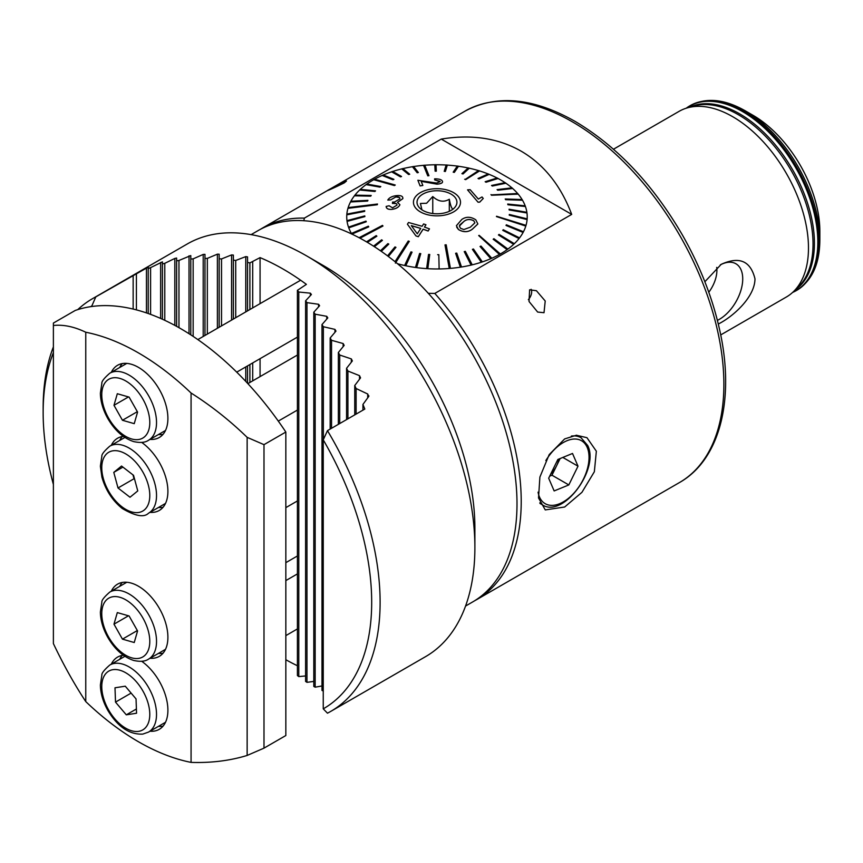 <?xml version="1.0" encoding="UTF-8"?>
<svg xmlns="http://www.w3.org/2000/svg" width="863" height="863" viewBox="0 0 863 863"><rect width="100%" height="100%" fill="white"/><g stroke="black" fill="none" stroke-linecap="round" stroke-linejoin="round"><path stroke-width="1.29" d="M544.014 312.708L545.222 301.004L536.43 290.723L529.612 289.806L529.041 301.511L537.649 312.061L544.014 312.708M329.936 189.116C322.104 193.236 334.38 187.8 344.337 182.837L346.451 181.036L327.368 190.647M564.65 438.922L576.387 435.243L586.959 437.692L596.355 451.23L594.348 471.748L581.932 492.331L564.65 507.013L545.265 509.914L538.523 497.94L539.893 477.077L549.17 454.639L564.65 438.922M717.39 320.378A33.031 19.072 120 0 0 719.375 319.332A33.031 19.072 120 0 0 741.705 287.368A33.031 19.072 120 0 0 732.46 262.471A33.031 19.072 120 0 0 720.271 264.898M708.803 292.255A25.318 14.617 120 0 0 716.721 267.401M704.866 281.748L721.198 264.337C739.343 256.095 750.605 260.939 754.985 278.846C754.845 296.408 735.082 314.607 721.198 322.492L718.307 324.067M752.881 115.221L752.881 115.221A94.714 54.682 60 0 1 819.85 231.219L819.85 240.087A105.577 60.96 60 0 0 745.201 110.777A105.577 60.96 60 0 1 745.201 110.777L752.881 115.221L745.201 110.777C724.316 98.943 705.945 97.239 690.098 105.674A106.624 61.564 60 0 1 743.41 110.96A106.624 61.564 60 0 1 813.065 204.919A106.624 61.564 60 0 1 796.722 290.356A106.624 61.564 60 0 1 796.538 290.464M613.485 149.223L679.052 111.37A107.217 61.909 60 0 1 687.034 107.961A107.217 61.909 60 0 1 732.665 116.678A107.217 61.909 60 0 1 800.508 204.326A107.217 61.909 60 0 1 793.216 291.867A107.217 61.909 60 0 1 786.269 297.077L720.702 334.93M404.65 265.459L410.939 251.899L412.061 252.136L405.772 265.707A90.248 52.104 180 0 1 404.65 265.459L404.65 265.513A90.248 52.104 0 0 1 397.519 263.722A90.248 52.104 0 0 0 500.788 253.711A90.248 52.104 0 0 0 527.217 216.861A90.248 52.104 0 0 0 526.98 213.042A90.248 52.104 0 0 1 527.217 216.861A90.248 52.104 0 0 1 527.153 218.889L527.153 218.846A90.248 52.104 180 0 1 527.099 219.526L509.246 215.157L509.299 214.466L527.153 218.846M526.872 212.298A90.248 52.104 0 0 0 525.438 206.559A90.248 52.104 0 0 1 526.872 212.298A90.248 52.104 180 0 1 526.98 212.988L509.17 209.903L509.073 209.224L526.883 212.298M525.168 205.826A90.248 52.104 0 0 0 522.503 200.238A90.248 52.104 0 0 1 525.168 205.826A90.248 52.104 180 0 1 525.438 206.505L507.94 204.704L507.703 204.035L525.189 205.836M522.083 199.536A90.248 52.104 0 0 0 518.221 194.175A90.248 52.104 0 0 1 522.083 199.536M517.649 193.517A90.248 52.104 0 0 0 512.654 188.479A90.248 52.104 0 0 1 517.649 193.517M511.942 187.864A90.248 52.104 0 0 0 505.891 183.226A90.248 52.104 0 0 1 511.942 187.864M505.06 182.665A90.248 52.104 0 0 0 498.048 178.501L486.042 182.19L485.157 181.726L497.164 177.994A90.248 52.104 180 0 1 498.048 178.458L498.048 178.501A90.248 52.104 0 0 1 505.06 182.665M497.099 178.015A90.248 52.104 0 0 0 489.235 174.391A90.248 52.104 0 0 1 497.099 178.015M488.199 173.97A90.248 52.104 0 0 0 479.601 170.939A90.248 52.104 0 0 1 488.199 173.97M478.501 170.604A90.248 52.104 0 0 0 469.299 168.22A90.248 52.104 0 0 1 478.501 170.604M468.134 167.972A90.248 52.104 0 0 0 458.48 166.268A90.248 52.104 0 0 1 468.134 167.972M457.293 166.095A90.248 52.104 0 0 0 447.325 165.103A90.248 52.104 0 0 1 457.293 166.095M446.128 165.027A90.248 52.104 0 0 0 436.02 164.768A90.248 52.104 0 0 1 446.128 165.027M434.823 164.725L434.823 164.779A90.248 52.104 0 0 0 424.725 165.243A90.248 52.104 0 0 1 434.823 164.779L435.125 171.187L436.322 171.176L435.125 171.133L434.823 164.725A90.248 52.104 180 0 1 436.009 164.714L436.322 171.122M423.528 165.297L423.528 165.34A90.248 52.104 0 0 0 413.636 166.537A90.248 52.104 0 0 1 423.528 165.34A90.248 52.104 180 0 1 424.121 165.243A90.248 52.104 180 0 1 424.715 165.2L428.954 175.696L427.778 175.793L423.528 165.297L427.778 175.847L428.954 175.696M417.196 172.708L412.449 166.721A90.248 52.104 0 0 0 402.913 168.619A90.248 52.104 0 0 1 412.449 166.721L417.196 172.762L418.339 172.524L417.196 172.762M401.759 168.846L401.759 168.889A90.248 52.104 0 0 0 392.719 171.457A90.248 52.104 0 0 1 401.759 168.889L408.62 174.509L409.72 174.24L408.62 174.455L401.759 168.846A90.248 52.104 180 0 1 402.859 168.576L409.72 174.24M391.629 171.769L391.629 171.823A90.248 52.104 0 0 0 383.215 175.016A90.248 52.104 0 0 1 391.629 171.823L400.497 176.861L401.532 176.527L400.497 176.818L391.629 171.769A90.248 52.104 180 0 1 392.654 171.424L401.532 176.473M382.201 175.405L382.201 175.459A90.248 52.104 0 0 0 374.564 179.234A90.248 52.104 0 0 1 382.201 175.459L392.956 179.784L393.906 179.375L392.956 179.741L382.201 175.405A90.248 52.104 180 0 1 383.15 174.995L393.906 179.321M373.647 179.741A90.248 52.104 0 0 0 373.161 180.022A90.248 52.104 0 0 0 366.883 184.046A90.248 52.104 0 0 1 373.647 179.741L373.647 179.741A90.248 52.104 180 0 1 374.067 179.45A90.248 52.104 180 0 1 374.499 179.213L395.254 185.027L394.402 185.513L373.647 179.698L394.402 185.556L395.254 185.027M303.819 220.723L304.369 218.123L441.252 139.083C471.662 134.099 498.307 138.145 521.22 151.208C543.981 164.509 560.81 185.577 571.694 214.391L434.801 293.431L428.307 293.312M380.054 187.098L366.085 184.617A90.248 52.104 0 0 0 360.313 189.375A90.248 52.104 0 0 1 366.085 184.617L380.054 187.152L380.799 186.559L380.054 187.152M359.644 190A90.248 52.104 0 0 0 354.952 195.135A90.248 52.104 0 0 1 359.644 190L374.898 191.467L375.513 190.885L374.898 191.424L359.644 190M354.423 195.761A90.248 52.104 180 0 1 354.92 195.135L371.209 195.459L370.723 196.084L354.423 195.815A90.248 52.104 0 0 0 350.885 201.241L367.94 200.356L367.595 201.014L350.507 201.953A90.248 52.104 0 0 0 348.167 207.595L377.498 204.013L377.293 204.693L347.951 208.328A90.248 52.104 0 0 0 346.861 214.1L364.704 210.658L364.65 211.392L364.704 210.658M364.65 211.349L346.797 214.833A90.248 52.104 0 0 0 346.732 216.861A90.248 52.104 0 0 0 351.77 234.035M571.694 214.391L441.252 139.083M473.809 220.766L474.877 222.859L470.324 227.185L463.852 229.536L460.475 228.264L459.375 226.095L463.938 221.392C466.829 219.083 470.119 218.878 473.809 220.766L473.809 220.809C470.108 218.932 466.818 219.137 463.938 221.435L459.558 225.157M458.48 229.493C463.442 232.438 468.059 232.33 472.341 229.18L477.843 223.938L475.783 219.806C470.799 216.581 466.139 216.462 461.813 219.45L456.408 225.685L458.48 229.547L456.71 227.174M477.843 223.992L472.341 229.224C468.113 232.374 463.485 232.481 458.48 229.547M499.45 254.412L479.116 235.329L500.303 253.938A90.248 52.104 180 0 1 499.882 254.175A90.248 52.104 180 0 1 499.45 254.412L499.45 254.466A90.248 52.104 0 0 1 491.748 258.274L491.748 258.22A90.248 52.104 180 0 1 490.799 258.641L490.799 258.684A90.248 52.104 0 0 1 482.331 261.91L482.331 261.856A90.248 52.104 180 0 1 481.295 262.201L481.295 262.255A90.248 52.104 0 0 1 472.19 264.833L472.19 264.79A90.248 52.104 180 0 1 471.09 265.049L471.09 265.103A90.248 52.104 0 0 1 461.5 267.001L461.5 266.958A90.248 52.104 180 0 1 460.346 267.142L460.346 267.185A90.248 52.104 0 0 1 450.421 268.382L450.421 268.339A90.248 52.104 180 0 1 449.828 268.382A90.248 52.104 180 0 1 449.245 268.436L449.245 268.479A90.248 52.104 0 0 1 439.127 268.954L439.127 268.9A90.248 52.104 180 0 1 437.94 268.911L437.94 268.965A90.248 52.104 0 0 1 427.811 268.695L429.742 254.477L427.811 268.695M427.811 268.652A90.248 52.104 180 0 1 426.624 268.576L426.624 268.62A90.248 52.104 0 0 1 416.624 267.627L420.766 253.636L416.624 267.627M416.624 267.573A90.248 52.104 180 0 1 415.47 267.411L415.47 267.465A90.248 52.104 0 0 1 405.772 265.75L412.061 252.136M351.813 234.056A90.248 52.104 180 0 1 351.446 233.442L351.446 233.495A90.248 52.104 0 0 1 348.76 227.843L366.246 221.78L348.76 227.843M348.76 227.8A90.248 52.104 180 0 1 348.512 227.12L348.512 227.174A90.248 52.104 0 0 1 347.066 221.381L364.876 216.591L347.066 221.381M347.066 221.327A90.248 52.104 180 0 1 346.98 220.637L346.98 220.691A90.248 52.104 0 0 1 346.732 216.861A90.248 52.104 0 0 1 346.797 214.833L364.65 211.392M346.797 214.79A90.248 52.104 180 0 1 346.85 214.1A90.248 52.104 0 0 1 347.951 208.328L377.293 204.736L377.498 204.013M347.951 208.274A90.248 52.104 180 0 1 348.048 207.94A90.248 52.104 180 0 1 348.156 207.595A90.248 52.104 0 0 1 350.507 201.953L367.595 201.057L367.94 200.399M350.507 201.899A90.248 52.104 180 0 1 350.853 201.241A90.248 52.104 0 0 1 354.423 195.815L370.723 196.138L371.209 195.459M359.644 189.957A90.248 52.104 180 0 1 360.27 189.364L375.513 190.831M366.085 184.574A90.248 52.104 180 0 1 366.829 184.035L380.799 186.559M421.921 209.828L420.432 203.463L426.592 203.269L432.762 196.548C438.253 201.608 443.776 202.514 449.31 199.256C450.702 206.613 452.115 209.817 453.517 208.878M450.885 210.529A19.957 11.521 0 0 0 455.189 206.969A19.957 11.521 0 0 0 448.404 192.827A19.957 11.521 0 0 0 423.064 194.002A19.957 11.521 0 0 0 418.76 206.969A19.957 11.521 0 0 0 450.885 210.529M449.245 268.436L444.995 244.898L445.588 244.844L446.182 244.801L450.421 268.339M395.017 261.683L408.242 241.014L409.299 241.338L395.405 263.053M359.116 237.713L382.46 225.394L382.989 226.009L360.281 238.048L382.989 226.009M465.179 179.428L478.555 170.572A90.248 52.104 180 0 1 479.084 170.734A90.248 52.104 180 0 1 479.601 170.896L465.179 179.428M491.23 194.887L517.692 193.506A90.248 52.104 180 0 1 517.951 193.819A90.248 52.104 180 0 1 518.221 194.132L491.23 194.887M496.549 216.246L525.999 225.351A90.248 52.104 180 0 1 525.901 225.696A90.248 52.104 180 0 1 525.794 226.03L496.549 216.246M402.848 198.641L397.53 202.395L399.914 204.758C398.663 207.249 396.063 208.76 392.093 209.31C396.041 208.824 398.652 207.303 399.914 204.801M386.16 206.473C386.311 208.706 388.285 209.666 392.093 209.353L392.093 209.353C388.318 209.633 386.333 208.673 386.16 206.419L386.16 206.473M386.16 206.419L389.094 205.772L392.557 207.832L396.98 205.146C397.023 203.625 395.675 203.042 392.924 203.409L395.89 203.571M392.449 203.485L392.568 202.071L394.52 202.007L399.839 198.922C400.098 197.347 398.782 196.667 395.901 196.893L390.583 199.892L387.8 200.076L390.583 199.936L395.901 196.937L399.472 197.551M415.955 235.89L418.318 236.656L423.107 229.18L428.124 230.971L429.472 228.878L428.124 231.025L423.107 229.234L418.318 236.71L415.955 235.933L407.422 224.207L415.955 235.933M429.472 228.878L424.456 227.066L425.955 224.747L424.456 227.12M420.572 192.525A23.528 13.581 0 0 0 420.108 211.737A23.528 13.581 0 0 0 453.377 212.007A23.528 13.581 0 0 0 453.852 192.805A23.528 13.581 0 0 0 420.572 192.525M351.834 234.143L368.738 226.883L351.834 234.089M367.368 242.352L376.872 236.192L367.325 242.32M374.369 246.689L382.406 240.356L374.337 246.667M381.295 251.349L388.792 244.089L381.263 251.327M388.382 256.494L395.944 247.325L388.35 256.473M395.405 263.107L409.299 241.338M444.995 244.898L449.245 268.479M460.346 267.142L455.61 253.28L460.346 267.185M471.09 265.049L464.229 251.618L471.09 265.103M481.295 262.201L472.417 249.342L481.295 262.255M490.799 258.641L480.044 246.484L490.799 258.684M478.695 235.567L499.45 254.466M500.303 253.938L500.303 253.981A90.248 52.104 0 0 0 507.12 249.644L493.161 239.245L493.906 238.706L507.865 249.062A90.248 52.104 0 0 0 513.679 244.315L498.436 234.973L499.051 234.391L514.305 243.679A90.248 52.104 180 0 1 513.679 244.261L498.436 234.973M514.305 243.679L514.305 243.722A90.248 52.104 0 0 0 519.041 238.544L502.741 230.356L503.226 229.731L519.526 237.864A90.248 52.104 180 0 1 519.041 238.49L502.741 230.356M519.526 237.864L519.526 237.918A90.248 52.104 0 0 0 523.097 232.438L506.009 225.459L506.354 224.801L523.442 231.726A90.248 52.104 180 0 1 523.097 232.384L506.009 225.459M523.442 231.726L523.442 231.78A90.248 52.104 0 0 0 525.794 226.084L496.452 216.581M525.999 225.351L525.999 225.405A90.248 52.104 0 0 0 527.099 219.58L509.246 215.157M509.073 209.224L509.17 209.957L526.98 212.988M507.703 204.035L507.94 204.758L525.438 206.505M505.222 198.986L505.61 199.687L522.503 200.238L505.61 199.633L505.222 198.986L522.115 199.536A90.248 52.104 180 0 1 522.503 200.184M490.971 194.585L491.489 195.254L518.221 194.132M497.735 190.248L512.654 188.479L497.735 190.194L497.077 189.623L497.735 190.194M491.543 185.459L492.32 186.03L505.891 183.226L492.32 185.977L491.543 185.459L505.114 182.654A90.248 52.104 180 0 1 505.891 183.172M485.157 181.726L486.042 182.233L498.048 178.501M478.016 178.479L478.987 178.932L489.235 174.337L478.987 178.878L478.016 178.479L488.264 173.948A90.248 52.104 180 0 1 489.235 174.337M464.661 179.267L465.707 179.633L479.601 170.896M463.01 173.97L469.299 168.22L463.01 173.916L461.899 173.679L463.01 173.916M453.183 172.179L454.337 172.384L458.48 166.268L454.337 172.341L453.183 172.179L457.325 166.052A90.248 52.104 180 0 1 458.48 166.214M444.208 171.327L445.394 171.457L447.325 165.06L445.394 171.403L444.208 171.327L446.149 164.984A90.248 52.104 180 0 1 447.325 165.06M442.417 181.306C442.999 182.837 441.198 183.797 437.002 184.164L422.741 181.608M420.098 185.869L422.838 185.469L420.098 185.923L417.886 180.27L420.098 185.923M440.108 181.651L434.725 179.946L434.596 178.878L434.725 179.946M478.059 202.158L479.731 202.071L483.258 198.468L479.731 202.125L478.059 202.212L467.563 189.892L478.059 202.212M507.865 249.062L507.865 249.105A90.248 52.104 180 0 1 507.12 249.59L493.161 239.245M497.077 189.623L511.996 187.854A90.248 52.104 180 0 1 512.654 188.425M461.899 173.679L468.188 167.929A90.248 52.104 180 0 1 469.299 168.166M412.449 166.678A90.248 52.104 180 0 1 413.604 166.494L418.339 172.524M351.446 233.442L368.35 226.182L368.738 226.829M346.98 220.637L364.79 215.901L364.876 216.591M348.512 227.12L366.009 221.111L366.246 221.78M387.552 255.869L394.963 246.937L395.944 247.325M373.55 246.16L381.629 239.828L382.406 240.356M380.475 250.777L387.908 243.625L388.792 244.089M366.516 241.845L376.214 235.61L376.872 236.192M437.627 254.693L438.825 254.682L439.127 268.9M415.47 267.411L419.612 253.474L420.766 253.636M426.624 268.576L428.555 254.412L429.742 254.477M455.61 253.28L456.754 253.096L461.5 266.958M464.229 251.618L465.33 251.349L472.19 264.79M472.417 249.342L473.453 248.997L482.331 261.856M449.31 211.327L449.31 199.256M432.762 213.528L432.762 196.548M480.044 246.484L480.993 246.074L491.748 258.22M483.258 198.468L482.018 196.947L478.339 199.062L470.173 189.709L467.563 189.838M422.838 185.469L421.198 181.349L437.002 184.164C441.187 183.754 442.989 182.794 442.417 181.252C441.748 179.623 439.138 178.824 434.596 178.835M442.536 181.845L442.417 181.252M434.725 179.892L440.044 181.349M417.886 180.27L436.635 183.064L440.108 181.597M387.8 200.022C389.256 197.659 392.093 196.203 396.3 195.664C400.874 195.2 403.053 196.181 402.848 198.598L397.53 202.352M425.955 224.747L423.593 223.949L422.104 226.279L408.523 222.492L407.422 224.207M420.745 228.393L417.293 233.808L411.306 225.621L420.745 228.393M420.745 228.447L411.306 225.664M531.101 289.31A7.929 4.574 -60 0 1 528.339 299.655M550.723 474.035A18.155 10.485 120 0 0 556.57 465.837A18.155 10.485 120 0 0 558.911 459.04M557.843 459.483L572.514 453.463L578.005 466.193L568.825 484.93L554.154 490.939L548.674 478.221L557.843 459.483M562.827 457.433L578.005 466.193M560.141 458.533L551.975 475.211L568.825 484.93M551.975 475.211L549.677 476.149M77.767 309.612A238.274 137.562 60 0 1 92.503 298.684L187.271 243.97A238.274 137.562 60 0 1 306.397 255.772A238.274 137.562 60 0 1 306.408 255.772L323.247 265.502A214.445 123.808 60 0 1 474.887 528.134L474.887 547.595A238.274 137.562 60 0 1 425.535 656.667L330.766 711.382A238.274 137.562 60 0 1 327.465 713.183L323.247 708.847L323.247 439.839A232.309 134.121 60 0 1 323.247 708.847M251.111 234.628L258.156 230.561A214.445 123.808 60 0 1 365.373 241.187A214.445 123.808 60 0 1 505.459 430.152A214.445 123.808 60 0 1 472.59 601.986L465.556 606.053M323.247 265.502L306.408 255.772A238.274 137.562 60 0 1 474.887 547.595M297.411 665.74A238.274 137.562 60 0 1 285.836 659.72M260.065 303.647L260.065 257.616A238.274 137.562 60 0 1 283.237 269.148A238.274 137.562 60 0 1 306.397 284.369L297.411 290.335L298.781 292.018L310.378 293.172L311.403 294.51L305.599 300.82L306.969 302.643L318.566 304.272L319.59 305.729L313.798 312.212L315.157 314.197L326.753 316.322L327.789 317.908L321.985 324.574L323.345 326.732L334.952 329.386L335.977 331.101L330.173 337.962L331.543 340.302L343.14 343.539L344.164 345.394L338.361 352.492L339.731 355.027L351.327 358.911L352.352 360.928L346.559 368.274L347.918 371.036L359.515 375.653L360.551 377.865L354.747 385.502L356.106 388.523L367.714 394.013L368.738 396.451L362.935 404.434L364.812 409.062L327.465 430.637A238.274 137.562 60 0 1 330.766 711.382M368.9 395.89L368.738 396.451M323.345 691.026L321.985 690.454L321.985 324.574M321.985 685.956L315.157 687.175L313.798 686.43L313.798 312.212M313.798 681.414L306.969 682.342L305.599 681.446L305.599 300.82M305.599 675.945L298.781 676.592L297.411 675.546L297.411 290.335M53.387 484.445A232.309 134.121 60 0 1 43.15 412.622L43.15 407.768A238.274 137.562 60 0 1 53.387 346.894M92.503 298.684A238.274 137.562 60 0 1 95.804 296.883L91.586 306.527M260.065 257.616L249.903 262.902L247.541 262.438L247.541 256.894L245.761 256.613L235.718 260.464L233.355 260.151L233.355 255.07L231.575 254.909L221.521 258.943L219.17 258.781L219.17 254.207L217.39 254.164L207.336 258.382L204.973 258.393L204.973 254.348L203.204 254.434L193.15 258.857L190.788 259.04L190.788 255.577L178.965 260.464L176.602 260.853L176.602 258.037L174.822 258.436L164.779 263.323L162.417 263.938L162.417 261.856L150.594 267.627L148.231 268.512L148.231 267.303L146.451 268.113L95.804 296.883M252.697 261.877L252.697 307.908M252.697 362.935L252.697 380.863M260.065 376.602L260.065 358.674M43.15 412.622A232.309 134.121 60 0 1 53.387 352.622M90.572 306.678A232.309 134.121 60 0 1 91.586 306.095M327.465 430.637L323.247 439.839M354.747 414.876L354.747 385.502M356.106 414.089L356.106 388.523M362.935 410.152L362.935 404.434M346.559 419.612L346.559 368.274M347.918 418.825L347.918 371.036M338.361 424.337L338.361 352.492M339.731 423.55L339.731 355.027M330.173 429.062L330.173 337.962M331.543 428.275L331.543 340.302M323.345 439.623L323.345 326.732M315.157 687.175L315.157 314.197M306.969 682.342L306.969 302.643M298.781 676.592L298.781 292.018M133.15 309.062L133.15 275.319M148.231 313.528L148.231 268.512M150.594 314.38L150.594 267.627M136.408 309.882L136.408 273.657M162.417 319.234L162.417 263.938M164.779 320.324L164.779 263.323M176.602 326.354L176.602 260.853M178.965 327.67L178.965 260.464M190.788 334.844L190.788 259.04M193.15 336.397L193.15 258.857M204.973 335.448L204.973 258.393M207.336 334.089L207.336 258.382M219.17 327.26L219.17 258.781M221.521 325.901L221.521 258.943M233.355 319.073L233.355 260.151M235.718 317.713L235.718 260.464M247.541 383.291L247.541 365.912M247.541 310.885L247.541 262.438M249.903 382.471L249.903 364.542M249.903 309.515L249.903 262.902M136.041 698.911L136.548 713.237L126.289 714.834L115.513 702.115L114.995 687.789L125.264 686.193L136.041 698.911M136.397 708.998L126.289 714.834M131.122 693.097L115.513 702.115M137.573 412.083L134.24 423.657L122.449 420.27L113.981 405.308L117.314 393.722L129.105 397.109L137.573 412.083M137.346 411.673L122.449 420.27M128.49 396.937L113.981 405.308M123.366 655.254A41.694 24.078 -120 0 0 117.562 657.11A41.694 24.078 -120 0 0 111.316 664.154M122.212 655.416A41.694 24.078 -120 0 0 119.741 659.289M150.033 658.264A41.694 24.078 -120 0 0 159.256 656.376A41.694 24.078 -120 0 0 165.653 622.957A41.694 24.078 -120 0 0 138.414 586.214A41.694 24.078 -120 0 0 117.562 584.154A41.694 24.078 -120 0 0 111.316 591.198M122.212 582.46A41.694 24.078 -120 0 0 119.741 586.333M123.366 436.387A41.694 24.078 -120 0 0 117.562 438.242A41.694 24.078 -120 0 0 111.316 445.286M122.212 436.559A41.694 24.078 -120 0 0 119.741 440.421M150.033 439.396A41.694 24.078 -120 0 0 159.256 437.509A41.694 24.078 -120 0 0 165.653 404.1A41.694 24.078 -120 0 0 138.414 367.347A41.694 24.078 -120 0 0 117.562 365.286A41.694 24.078 -120 0 0 111.316 372.331M122.212 363.603A41.694 24.078 -120 0 0 119.741 367.465M53.387 325.491L53.387 323.064L75.232 310.453A238.274 137.562 60 0 1 285.836 432.039L285.836 735.535L263.992 748.145L247.142 755.449C229.828 760.735 211.144 763.043 191.068 762.385A238.274 137.562 60 0 1 85.761 701.587C74.175 683.971 63.377 664.629 53.387 643.582L53.387 325.491C63.377 324.423 74.175 326.667 85.761 332.233L85.761 701.587M150.033 731.22A41.694 24.078 -120 0 0 159.256 729.332A41.694 24.078 -120 0 0 166.246 698.038A41.694 24.078 -120 0 0 141.705 661.285M150.033 512.352A41.694 24.078 -120 0 0 159.256 510.465A41.694 24.078 -120 0 0 166.246 479.17A41.694 24.078 -120 0 0 141.705 442.417M85.761 332.233A238.274 137.562 60 0 1 191.068 393.021L191.068 762.385M191.068 393.021C211.144 405.75 229.828 420.529 247.142 437.347L247.142 755.449M247.142 437.347L263.992 444.65L263.992 748.145M263.992 444.65L285.836 432.039M158.458 434.531A41.694 24.078 -120 0 0 163.042 434.337M158.458 507.487A41.694 24.078 -120 0 0 163.042 507.282M158.458 653.399A41.694 24.078 -120 0 0 163.042 653.194M158.458 726.355A41.694 24.078 -120 0 0 163.042 726.15M137.767 490.918L130.011 497.25L118.015 487.983L113.787 472.374L121.543 466.042L133.538 475.319L137.767 490.918M118.015 487.983L134.024 478.738L134.574 479.17M134.024 478.738L132.978 474.887M122.924 467.11L113.787 472.374M137.573 630.939L134.24 642.525L122.449 639.138L113.981 624.176L117.314 612.59L129.105 615.977L137.573 630.939M137.346 630.54L122.449 639.138M128.49 615.794L113.981 624.176M689.688 107.185A105.664 61.003 60 0 1 739.71 113.873A105.664 61.003 60 0 1 807.973 204.499A105.664 61.003 60 0 1 795.211 289.957M572.234 121.748A214.445 123.808 60 0 1 712.331 310.712A214.445 123.808 60 0 1 679.461 482.557C720.616 459.407 735.427 397.379 719.203 327.918C711.932 296.246 699.613 265.178 682.234 234.704C652.676 184.078 617.002 146.322 575.211 121.456C533.323 97.735 496.592 94.294 465.017 111.133A214.445 123.808 60 0 1 572.234 121.748M687.034 107.961L693.377 106.106A105.642 60.993 60 0 1 738.329 114.693A105.642 60.993 60 0 1 805.179 201.057A105.642 60.993 60 0 1 797.984 287.303L793.216 291.867M686.247 108.199A106.537 61.51 60 0 1 742.504 111.554A106.537 61.51 60 0 1 812.903 208.231A106.537 61.51 60 0 1 792.612 292.428M686.204 108.22A106.624 61.564 60 0 1 689.731 105.89A106.624 61.564 60 0 1 743.043 111.165A106.624 61.564 60 0 1 812.698 205.124A106.624 61.564 60 0 1 796.355 290.561A106.624 61.564 60 0 1 792.568 292.46M434.801 293.431A214.445 123.808 60 0 1 476.808 599.558L679.461 482.557M465.017 111.133L262.363 228.134A214.445 123.808 60 0 1 304.369 218.123M689.915 105.782A106.624 61.564 60 0 1 690.098 105.674L686.15 108.231M571.371 436.063A38.716 22.352 -60 0 1 581.015 437.703L587.703 445.524C599.763 469.148 562.924 518.771 542.288 504.769A38.716 22.352 -60 0 1 539.785 502.881M538.07 492.158A36.332 20.982 120 0 0 539.472 496.969A36.332 20.982 120 0 0 572.859 494.272A36.332 20.982 120 0 0 587.207 447.433A36.332 20.982 120 0 0 545.826 460.594M367.714 397.865L367.714 394.013M359.515 379.213L359.515 375.653M351.327 362.223L351.327 358.911M343.14 346.646L343.14 343.539M334.952 332.309L334.952 329.386M326.753 319.083L326.753 316.322M318.566 306.872L318.566 304.272M310.378 295.621L310.378 293.172M146.451 312.913L146.451 268.113M160.637 318.436L160.637 262.449M174.822 325.383L174.822 258.436M189.019 333.711L189.019 255.815M203.204 336.484L203.204 254.434M217.39 328.285L217.39 254.164M231.575 320.097L231.575 254.909M245.761 381.392L245.761 366.937M245.761 311.91L245.761 256.613M114.477 663.41A38.716 22.352 60 0 1 150.507 691.134A38.716 22.352 60 0 1 148.501 732.094L142.751 734.111C129.418 734.704 117.821 726.873 107.972 710.627C103.096 702.029 100.561 693.507 100.378 685.06L101.856 675.114C101.597 673.248 104.24 669.893 109.784 665.039A38.716 22.352 60 0 1 114.477 663.41M138.641 731.349A33.948 19.601 -120 0 0 146.041 697.358A33.948 19.601 -120 0 0 112.913 669.677A33.948 19.601 -120 0 0 105.513 703.669A33.948 19.601 -120 0 0 138.641 731.349M122.47 372.233A38.716 22.352 60 0 1 152.967 404.909A38.716 22.352 60 0 1 148.501 440.281C145.221 442.6 140.281 443.032 133.679 441.597C123.538 438.253 114.973 430.659 107.972 418.803C103.096 410.205 100.561 401.683 100.378 393.237L101.856 383.291C101.597 381.435 104.24 378.07 109.784 373.215A38.716 22.352 60 0 1 122.47 372.233M131.629 438.954A33.948 19.601 -120 0 0 149.062 415.373A33.948 19.601 -120 0 0 119.925 378.426A33.948 19.601 -120 0 0 102.492 402.007A33.948 19.601 -120 0 0 131.629 438.954M133.733 451.187A38.716 22.352 60 0 1 155.232 485.157A38.716 22.352 60 0 1 148.501 513.237C144.045 517.714 135.275 516.128 122.212 508.48C112.319 500.443 105.556 489.99 101.91 477.131L100.378 466.193L101.856 456.247C101.597 454.391 104.24 451.025 109.784 446.171A38.716 22.352 60 0 1 133.733 451.187M121.759 506.657A33.948 19.601 -120 0 0 149.45 499.957A33.948 19.601 -120 0 0 129.795 456.635A33.948 19.601 -120 0 0 102.104 463.345A33.948 19.601 -120 0 0 121.759 506.657M122.47 591.101A38.716 22.352 60 0 1 152.967 623.766A38.716 22.352 60 0 1 148.501 659.149C145.221 661.457 140.281 661.899 133.679 660.454C123.538 657.11 114.973 649.515 107.972 637.671C103.096 629.073 100.561 620.551 100.378 612.104L101.856 602.158C101.597 600.292 104.24 596.937 109.784 592.083A38.716 22.352 60 0 1 122.47 591.101M131.629 657.822A33.948 19.601 -120 0 0 149.062 634.24A33.948 19.601 -120 0 0 119.925 597.293A33.948 19.601 -120 0 0 102.492 620.875A33.948 19.601 -120 0 0 131.629 657.822M792.536 292.492L796.722 290.356C811.954 280.853 819.656 264.089 819.85 240.087M262.363 228.134L260.248 229.396M476.808 599.558L474.65 600.756M576.732 435.232L581.015 437.703M540.001 503.442L542.288 504.769M297.411 628.933L285.836 635.621M165.513 722.277L148.501 732.094M124.898 656.312L109.784 665.039M297.411 573.906L285.836 580.594M297.411 337.109L236.732 372.147M165.513 430.464L148.501 440.281M126.796 363.399L109.784 373.215M300.626 280.227L197.832 339.58M297.411 410.065L278.296 421.101M165.513 503.42L148.501 513.237M124.898 437.444L109.784 446.171M297.411 355.038L247.864 383.647M297.411 555.977L285.836 562.665M165.513 649.321L148.501 659.149M126.796 582.266L109.784 592.083M297.411 500.95L285.836 507.638"/></g></svg>
